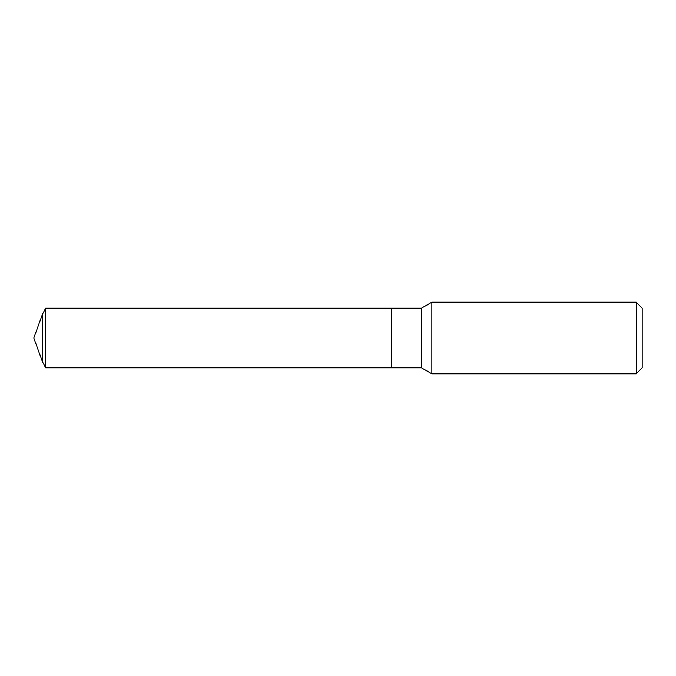 <?xml version="1.0" encoding="UTF-8"?>
<svg xmlns="http://www.w3.org/2000/svg" width="676" height="676" viewBox="0 0 676 676"><rect width="100%" height="100%" fill="white"/><g stroke="black" fill="none" stroke-linecap="round" stroke-linejoin="round"><path stroke-width="1.01" d="M431.837 302.214L431.837 373.786L636.234 373.786L636.234 302.214L431.837 302.214L421.503 308.18L45.655 308.18L45.655 367.82L42.487 361.863L42.487 314.137L45.655 308.18M636.234 302.214L642.2 308.18L642.2 367.82L636.234 373.786M45.655 367.82L391.683 367.82L391.683 308.18L391.683 367.82L421.503 367.82L421.503 308.18M421.503 367.82L431.837 373.786M42.487 314.137L33.8 338L42.487 361.863"/></g></svg>
